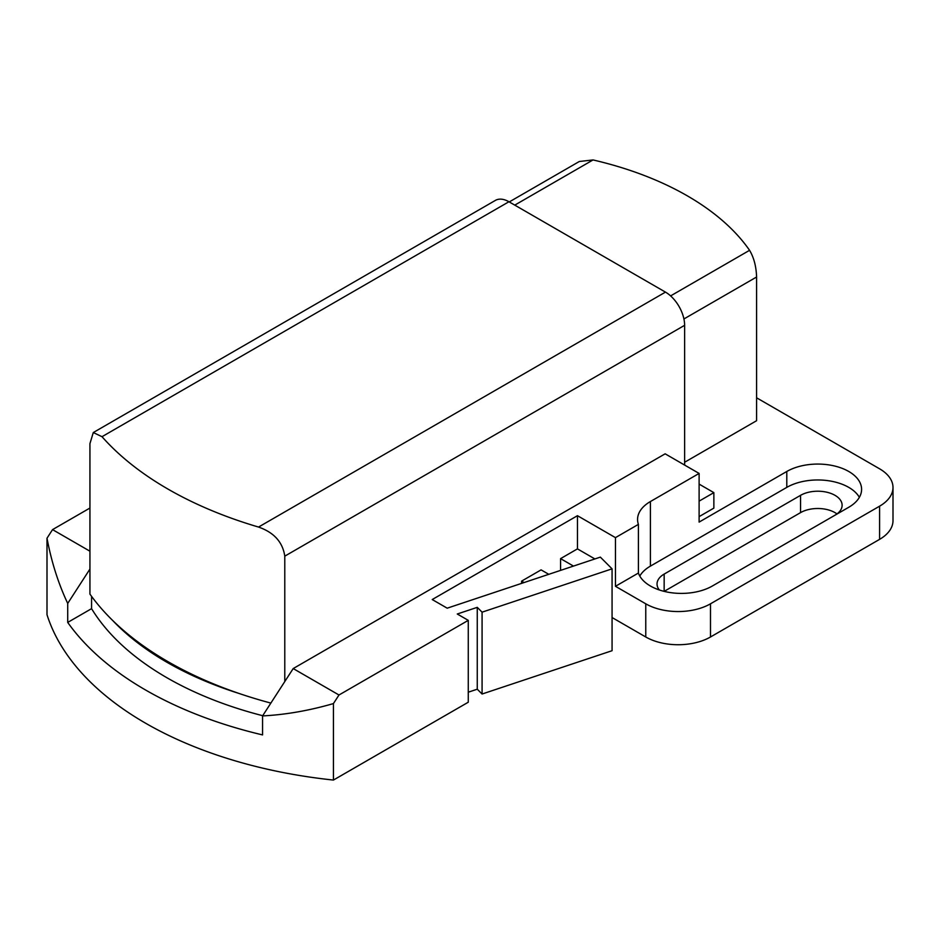<?xml version="1.0" encoding="UTF-8"?>
<svg xmlns="http://www.w3.org/2000/svg" width="940" height="940" viewBox="0 0 940 940"><rect width="100%" height="100%" fill="white"/><g stroke="black" fill="none" stroke-linecap="round" stroke-linejoin="round"><path stroke-width="1.41" d="M91.568 596.348L91.568 608.65A318.625 183.958 0 0 0 166.838 677.693A318.625 183.958 0 0 0 262.707 715.704M166.838 662.207A318.625 183.958 0 0 0 239.23 693.52A358.234 206.824 180 0 1 167.872 661.596A358.234 206.824 180 0 1 112.6 620.4A318.625 183.958 0 0 0 166.838 662.207M91.568 608.65L67.715 622.421A356.166 205.625 0 0 0 145.536 689.984A356.166 205.625 0 0 0 262.566 734.916L262.566 715.916C285.478 714.741 309.096 710.628 333.43 703.578L333.43 780.059A356.166 205.625 180 0 1 145.536 723.177A356.166 205.625 180 0 1 47 614.689L47 538.209C51.465 561.885 58.362 583.623 67.715 603.421L89.935 569.064L89.935 443.656L93.283 432.553L102.002 436.689A358.234 206.824 0 0 0 167.872 489.023A358.234 206.824 0 0 0 258.535 527.058C273.951 532.428 282.705 542.121 284.785 556.151L284.785 681.559L262.566 715.916M594.891 558.947L577.454 548.878L560.569 558.63L573.482 566.08M560.569 558.63L560.569 570.38M548.772 574.317L541.087 569.875L521.594 581.131L524.062 582.553M521.594 581.131L521.594 583.376M836.964 513.91A24.346 14.053 0 0 0 800.563 512.617L664.169 591.366A24.346 14.053 0 0 0 664.145 591.378L664.169 574.082A24.346 14.053 0 0 0 657.036 584.01A24.346 14.053 0 0 0 659.34 589.979M835.073 515.155A24.346 14.053 0 0 0 842.123 505.262A24.346 14.053 0 0 0 827.094 492.278A24.346 14.053 0 0 0 800.563 495.333L664.169 574.082M333.43 703.578L338.988 695.001L468.273 620.353L457.275 614.008L477.262 607.346L482.079 612.163L612.069 568.841L600.355 557.126L447.193 608.18L432.224 599.544L577.454 515.696L577.454 548.878M612.069 568.841L612.069 650.703L482.079 694.025L477.262 689.208L468.273 692.193M482.079 612.163L482.079 694.025M477.262 607.346L477.262 689.208M468.273 620.353L468.273 702.215L333.43 780.059M270.861 703.085A358.234 206.824 180 0 1 239.23 693.52M112.6 620.4A358.234 206.824 180 0 1 89.935 594.104L89.935 569.064M67.715 603.421L67.715 622.421M89.935 508.047L52.546 529.62L47 538.209M612.069 617.533L645.768 636.991A45.766 26.426 0 0 0 710.487 636.991L879.593 539.36A45.766 26.426 0 0 0 893 520.678L893 487.496A45.766 26.426 180 0 1 879.593 506.178L710.487 603.809A45.766 26.426 180 0 1 645.768 603.809L615.453 586.302L615.453 537.633L638.401 524.379A43.816 25.298 180 0 1 637.567 519.444A43.816 25.298 180 0 1 650.398 501.549L699.113 473.431L665.144 453.82L293.198 668.563L284.785 681.559M639.788 576.067A43.816 25.298 180 0 1 650.398 566.127L786.792 487.378A43.816 25.298 180 0 1 859.372 497.319M338.988 695.001L293.198 668.563M577.454 515.696L615.453 537.633M89.935 551.204L52.546 529.62M756.594 397.796L879.593 468.813A45.766 26.426 180 0 1 893 487.496M699.113 473.431L699.113 522.1L786.792 471.481A43.816 25.298 180 0 1 834.544 465.993A43.816 25.298 180 0 1 861.592 489.364A43.816 25.298 180 0 1 848.761 507.259L712.356 586.008A43.816 25.298 180 0 1 668.657 592.317A43.816 25.298 180 0 1 638.401 573.048L638.401 524.379M638.401 573.048L615.453 586.302M699.113 501.138L713.86 492.63L699.113 484.112M684.625 465.065L684.625 325.311A27.096 15.639 -120 0 0 665.461 292.117L508.928 201.748A27.096 15.639 -120 0 0 495.38 200.408L93.283 432.553M713.86 492.63L713.86 508.117L699.113 516.624M684.625 462.257L756.594 420.709L756.594 277.006C756.218 266.42 753.88 257.525 749.568 250.31A281.225 162.362 0 0 0 687.352 195.861A281.225 162.362 0 0 0 593.034 159.941L579.298 161.504L509.269 201.936M800.563 512.617L800.563 495.333M879.593 539.36L879.593 506.178M710.487 636.991L710.487 603.809M645.768 636.991L645.768 603.809M650.398 566.127L650.398 501.549M786.792 487.378L786.792 471.481M684.625 325.311L284.785 556.151M665.461 292.117L258.535 527.058M508.928 201.748L102.002 436.689M514.779 205.12L593.034 159.941M683.92 318.965L756.594 277.006M670.608 295.9L749.568 250.31"/></g></svg>
